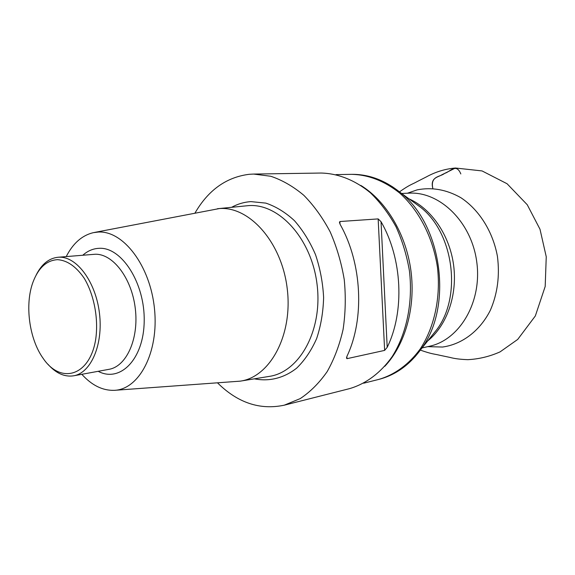 <?xml version="1.0" encoding="UTF-8"?>
<svg xmlns="http://www.w3.org/2000/svg" width="575" height="575" viewBox="0 0 575 575"><rect width="100%" height="100%" fill="white"/><g stroke="black" fill="none" stroke-linecap="round" stroke-linejoin="round"><path stroke-width="0.86" d="M284.244 405.188L349.593 388.628C365.808 383.877 380.585 372.974 392.092 356.737C406.568 333.938 413.116 302.536 409.443 271.012C406.784 255.379 402.292 240.602 395.967 226.665C388.707 213.548 380.176 202.249 370.372 192.769C355.034 180.09 337.928 173.406 321.037 173.039L253.632 174.067L270.746 176.252C282.246 180.104 293.279 186.458 303.837 195.32C313.885 205.534 322.661 217.717 330.165 231.854C336.727 246.876 341.421 262.811 344.252 279.651C345.906 296.65 345.518 313.253 343.088 329.461C339.53 345.072 334.226 359.116 327.182 371.594C319.298 382.9 310.299 391.906 300.2 398.619L284.244 405.188C259.979 410.284 237.755 402.867 217.587 382.921M195.069 212.915C208.358 190.023 226.428 177.15 249.284 174.29L253.632 174.067M378.156 218.91L381.038 221.713L387.198 347.336L384.632 350.398L378.156 218.91L339.868 221.526L340.005 224.128M387.198 347.336C404.807 311.542 402.371 258.549 381.038 221.713M346.862 356.529L346.977 358.671L384.632 350.398M346.977 358.671L346.473 358.009L347.077 356.033C364.744 318.758 362.049 263.235 340.271 224.638L339.451 222.496L339.868 221.526M94.329 232.472L219.341 208.567C249.421 206.094 281.815 242.327 287.227 288.686C292.991 335.002 270.092 377.099 240.271 381.146L115.23 390.267M66.233 256.579C72.982 243.362 81.995 235.391 93.287 232.674L98.16 232.056C123.201 230.338 150.37 265.743 154.51 309.062C158.966 352.367 139.157 389.627 114.166 390.339C102.566 390.662 91.784 385.315 81.823 374.303M36.132 275.102C41.551 264.248 48.825 258.304 57.946 257.262L59.254 257.197C76.899 256.522 95.781 281.958 99.461 313.253C103.342 344.526 90.994 372.988 73.643 375.806C64.565 377.171 55.998 373.326 47.941 364.262M57.471 259.663C46.64 260.367 38.511 267.777 33.091 281.887C24.552 304.312 29.16 339.07 43.24 358.498C60.943 384.682 90.023 376.036 95.73 339.099C98.634 318.643 94.099 294.788 84.223 278.278C76.123 266.512 67.203 260.31 57.471 259.663M425.816 177.201L426.068 177.064C435.368 171.903 445.165 168.892 455.472 168.015L441.895 174.771C438.078 177.337 429.963 177.495 432.838 188.478C430.107 175.641 440.443 177.078 444.691 173.334C449.815 172.155 456.14 162.509 460.827 173.945M408.933 198.806C431.387 208.689 449.628 235.139 453.61 265.168C457.585 295.191 446.861 325.479 427.75 340.867M422.057 347.94L429.503 346.251C459.691 339.904 482.224 301.954 476.776 262.099C471.658 222.194 440.019 191.417 409.22 193.15L401.594 193.466M407.395 193.229L417.141 189.872C431.926 186.968 446.488 189.577 460.841 197.685C479.119 209.731 492.897 231.531 497.433 256.407C499.891 275.641 497.54 293.566 490.389 310.191C479.945 330.984 462.048 344.353 442.549 347.034L427.721 346.653M431.415 336.332L436.612 329.877C462.185 296.42 453.747 232.753 420.354 207.108L413.648 202.235M392.473 186.753L400.02 192.316C442.312 224.645 453.251 307.23 420.828 349.456L414.999 356.795M384.79 366.311C405.159 344.756 415.783 307.589 410.945 270.818C406.043 234.054 386.113 200.934 360.827 185.423M431.444 336.282L420.828 349.456C409.393 365.132 395.363 375.123 378.745 379.421C394.594 374.821 409.041 364.363 420.296 348.867C434.47 327.118 440.924 297.239 437.453 267.303C433.011 237.497 419.003 210.335 399.654 193.028C384.431 180.938 368.402 174.707 351.584 174.34L336.037 174.606M231.639 207.287C237.683 203.974 244.088 202.084 250.858 201.617L265.837 203.112C275.907 206.504 285.437 212.355 294.436 220.656C302.86 230.252 309.889 241.593 315.524 254.682C320.153 268.467 322.848 282.735 323.617 297.491C323.215 312.103 320.886 325.795 316.645 338.56C311.398 350.419 304.75 360.266 296.707 368.108C283.928 378.185 269.107 381.764 254.366 378.832M240.271 381.146L269.1 376.417C299.41 372.269 322.791 330.517 317.098 284.711C311.765 238.869 279.012 203.104 248.436 205.627L217.436 208.725M82.814 255.214C87.752 250.829 93.236 248.522 99.267 248.307C121.778 246.984 145.051 283.36 144.196 321.296C143.764 359.296 120.082 383.022 98.188 371.306M73.643 375.806L108.998 369.323C126.493 366.462 139.035 338.768 135.283 308.466C131.74 278.149 112.872 253.546 95.091 254.251L57.946 257.262M413.698 202.271L400.02 192.316C384.891 180.155 368.747 174.167 351.584 174.34M378.745 379.421L363.666 383.209M455.472 168.015L482.044 170.926L507.071 183.741L527.261 204.757L539.997 229.238L546.25 256.759L545.186 286.465L535.339 315.941L517.716 339.423L500.07 351.878C489.67 356.5 478.925 359.095 467.856 359.662C460.367 359.418 454.308 358.642 449.672 357.327M450.081 357.442L440.112 355.336C433.248 353.683 432.709 354.408 420.354 350.118M399.474 191.87C410.162 184.287 412.332 184.352 416.911 181.714L426.176 176.992"/></g></svg>
